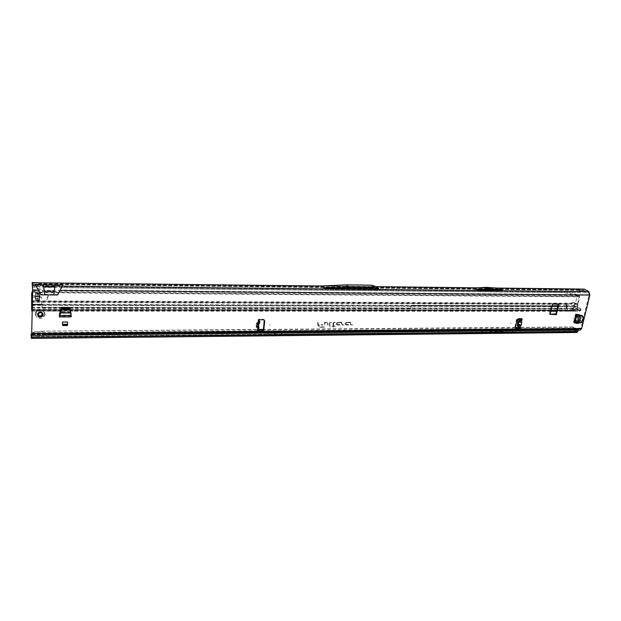 <?xml version="1.0" encoding="UTF-8"?>
<svg xmlns="http://www.w3.org/2000/svg" width="621" height="621" viewBox="0 0 621 621"><rect width="100%" height="100%" fill="white"/><g stroke="black" fill="none" stroke-linecap="round" stroke-linejoin="round"><path stroke-width="0.47" stroke-dasharray="3.1 2.33" d="M573.594 318.2L574.223 318.092L573.594 318.2M74.163 311.105L75.141 311.105L74.163 311.105M55.347 311.105L56.348 311.105L55.347 311.105M269.46 324.969L270.282 324.969L269.46 324.969M258.647 322.431L259.562 320.964L258.328 320.925L257.397 322.408L256.807 326.677L257.544 328.734L258.794 328.757L258.049 326.7L258.647 322.431M520.949 325.614L519.8 326.188L520.817 325.373L518.675 324.923L519.21 320.941L521.725 321.732L521.05 325.21L518.636 324.457L519.8 326.188L519.761 327.337M510.555 323.541L511.223 323.479L510.555 323.541M488.727 289.433L488.052 289.316L488.727 289.433M349.871 287.119L350.438 287.321L349.871 287.119M37.702 313.877L37.834 315.406L37.462 314.141C38.16 311.843 39.69 311.222 42.049 312.293L42.965 314.009M341.232 327.523L340.758 327.531L341.232 327.523M324.247 322.889L324.853 322.353L327.849 322.338L328.051 325.078L327.647 325.086L327.477 322.734L324.799 322.749L324.806 325.101L324.403 325.101L324.247 322.889M324.395 322.982L324.93 322.509L327.872 322.493L328.067 325.109L327.624 322.765L324.899 322.78L324.822 325.132L324.395 322.982M329.324 322.866L331.668 322.322L329.712 322.889L330.03 327.259L329.635 327.259L329.324 322.866M329.472 322.959L331.699 322.478L329.735 322.998L330.046 327.29L329.472 322.959M333.555 322.703L333.601 325.862L335.511 326.242L333.632 326.25L333.298 327.236L333.229 326.258L331.862 325.878L333.205 325.87L332.996 322.959L333.609 322.315L335.394 322.307L333.415 322.982L333.624 326.025L335.526 326.273L333.648 326.281L333.446 327.267L333.376 326.289L332.033 326.297L333.361 326.025L333.151 323.036L333.687 322.47L335.433 322.726L333.648 322.734M275.188 335.239L274.808 334.804L274.435 335.068L275.173 335.27L274.466 335.278L273.884 334.502L267.372 334.292L281.127 334.152L273.884 334.502M497.18 332.041L497.895 332.111L497.18 332.041M575.426 322.276L576.078 322.695L575.356 322.283L580.34 320.878L580.992 321.29L582.288 315.973M580.992 321.29L580.014 321.212M576.078 322.695L580.666 321.624M574.192 322.71L576.009 322.703M62.48 325.109L67.41 325.086L67.518 322.035M71.042 316.904L71.128 314.583M580.34 320.878L581.582 315.74M581.66 315.414L577.398 314.094L575.512 314.086L577.367 314.49M575.356 322.283L573.54 322.299L576.925 323.479M69.824 307.876L69.273 307.123L61.549 307.108L59.36 313.714L59.422 315.22M71.011 314.009L70.926 316.392L71.081 315.189L71.345 315.716M550.051 314.257L549.399 313.908L551.681 303.956L558.054 303.63L558.279 304.026M257.265 330.698L257.606 327.865L255.984 327.05L256.698 323.075L258.328 322.26L258.421 321.22M32.331 304.399L41.623 304.29L32.284 305.734M41.623 304.29L41.793 297.086L32.486 296.745M32.494 295.549L39.62 296.691M573.424 327.267L572.531 326.964L574.262 327.958L575.054 330.186L576.987 331.397L578.741 328.354L580.177 329.029L581.031 328.105L589.166 294.672L60.353 289.999L57.877 294.486L40.644 294.362L38.37 289.805L44.332 291.676L43.245 286.258L36.096 286.18L38.37 289.805L32.61 289.751M521.003 318.309L521.609 318.728L518.046 318.317L516.424 319.753L514.801 327.251L515.531 328.633M258.352 321.041C257.707 320.164 257.971 319.543 259.128 319.186L262.908 319.171L264.274 320.009M42.95 314.327L42.562 315.344M42.034 315.918L40.52 316.539M40.171 316.563L38.393 315.988L40.489 316.252L40.815 316.989L42.321 316.035M337.405 325.024L337.195 325.008C335.798 323.983 336 323.083 337.801 322.291L341.713 322.276L341.892 324.573L344.065 324.985L341.837 324.993L341.34 322.664L337.746 322.679L336.83 324.372L339.136 324.628L338.709 324.1L339.245 324.1L339.982 325.008L337.304 325.039C335.969 324.061 336.163 323.199 337.878 322.446L341.736 322.431L341.93 324.713L344.088 325.016L341.946 325.024L341.488 322.695L337.84 322.71L336.869 324.511L339.361 324.783L339.299 324.255L339.935 325.039L337.506 325.055M346.184 324.969L345.982 324.954C344.593 323.937 344.795 323.036 346.588 322.245L350.469 322.229L350.632 324.519L352.79 324.93L350.586 324.938L350.097 322.617L346.534 322.633L345.625 324.325L347.9 324.573L347.481 324.053L348.016 324.046L348.738 324.954L346.091 324.985C344.764 324.015 344.958 323.153 346.673 322.4L350.5 322.384L350.679 324.659L352.813 324.962L350.694 324.969L350.244 322.648L346.634 322.664L345.664 324.465L348.125 324.729L348.07 324.201L348.691 324.985L346.285 325M317.657 322.392L318.061 322.384L318.247 324.752L322.943 324.721L322.974 325.109L318.278 325.14L318.728 326.328L324.915 327.29L319.683 327.298L317.89 325.357L317.657 322.392L318.061 322.384M67.293 324.558L67.386 321.864L67.386 324.977L67.293 324.558L62.372 324.581L62.457 321.88L62.372 324.581M67.386 321.864L62.457 321.88M258.802 328.773L259.035 327.05M258.887 323.626L258.988 322.92L259.601 323.044M256.232 327.477L257.467 328.105L257.676 329.604M519.257 319.194L518.015 324.938L518.271 325.924L519.552 326.894M499.416 288.276L474.483 287.981M321.267 286.002L376.473 286.654M589.166 294.672L588.615 292.747L583.693 290.403L583.329 289.433L578.842 291.381L37.99 285.707L38.06 286.514L579.409 292.017L578.842 291.381L580.433 289.037M32.152 284.356L35.281 285.823L34.807 284.628L37.99 285.707L38.176 282.687M376.45 289.991L334.54 289.565L348.451 288.912L348.303 288.16L324.573 289.27L322.703 287.383L346.324 286.297L348.303 288.16L373.671 288.431L371.575 286.599L376.155 287.973L378.274 289.813L373.671 288.431L373.741 289.176L376.45 289.991L378.274 289.813M376.155 287.973L322.703 287.383M580.806 290.581L580.961 291.513L579.409 292.017L580.425 290.162L375.992 287.911M35.281 285.823L38.06 286.514L38.176 284.123L32.113 284.092M474.366 289.145L487.842 288.517L499.23 289.417L474.366 289.145L477.044 291.016L490.574 290.372L502.009 291.265L477.044 291.016M499.23 289.417L502.009 291.265M54.058 294.455L54.982 286.374L62.022 286.452L61.595 287.562L588.615 292.747M324.573 289.27L334.54 289.565M576.862 331.358L31.345 336.916M31.36 336.714L39.34 336.481L39.41 334.137L31.492 333.128M511.603 331.87L481.407 332.181L498.935 331.521L511.603 331.87L513.187 333.027L482.921 333.353L496.047 332.724L513.187 333.027M576.614 332.382L268.388 335.682L282.198 335.557L281.142 334.168L574.805 331.203L577.002 332.499M44.502 294.393L44.332 291.676L54.237 291.754L60.353 289.999L61.595 287.562M31.562 334.866L578.756 329.464L580.193 330.139M583.329 289.433L584.113 289.083M578.469 329.743L578.345 330.155M271.377 335.798L268.404 335.705L267.387 334.308L281.127 334.152M281.259 333.003L267.55 333.135L281.259 333.003L282.299 334.354L268.551 334.494L282.299 334.354M267.55 333.135L268.551 334.494M574.922 329.06L574.246 328.835L574.184 329.371L574.805 331.203M31.12 336.698L42.996 336.574L42.958 331.156L257.536 329.728M483.185 332.313L481.585 331.078L482.354 331.055L575.054 330.186M31.407 335.394L43.028 335.278L43.043 331.451L34.512 331.661L31.469 333.795L34.388 331.707L42.958 331.156L258.134 329.448M572.756 327.034L574.246 328.835M573.199 327.197L519.777 327.624M515.407 327.663L263.304 329.681M572.531 326.964L519.769 327.383M515.461 327.414L263.389 329.409M34.807 284.628L32.02 283.075M33.262 283.844L33.456 285.047M580.961 291.513L583.693 290.403M582.273 290.946L582.009 290.007M37.943 296.543L32.486 296.582M37.765 304.802L32.315 304.864M39.441 304.663L32.323 304.748M484 332.32L496.264 331.715L512.705 332.025M482.354 331.055L494.595 330.457L510.998 330.776M267.387 334.308L42.996 336.574M282.198 335.557L279.225 335.713M318.084 322.547L318.27 324.907L322.967 324.876L318.294 325.171L318.759 326.467L320.226 327.096L324.907 327.057L320.188 327.36L318.037 325.435L317.812 322.547M31.05 334.284L31.399 333.873M374.432 287.919L371.203 286.949L371.498 286.56L346.246 286.265L371.498 286.56M371.203 286.949L346.044 286.654L346.239 286.265L323.277 287.321M486.22 288.501L488.944 290.356M487.842 288.517L490.574 290.372M519.474 326.809L519.047 327.096M518.675 324.923L519.482 326.11L519.358 326.755L518.38 326.786M521.562 321.531L519.606 320.925L521.562 321.531M521.772 321.399L520.631 321.026L520.677 319.986M257.203 326.669L257.141 326.079L256.155 327.011L256.698 323.075L257.676 322.214L257.133 326.141L256.155 327.019L257.133 326.141L257.536 328.804L258.74 329.114M258.988 322.92L257.583 324.17M256.892 322.703L258.476 322.027L256.892 322.703L257.862 321.911L257.141 326.079M257.684 322.159L258.476 322.082L258.569 321.414L258.476 322.027L257.862 321.911M70.026 309.173L71.221 315.196M71.337 315.623L71.213 315.103L59.546 315.119M67.417 324.1L62.488 324.123M67.386 324.977L62.457 325M67.503 325.505L67.41 325.086M582.048 322.4L581.722 321.934L583.041 316.524L583.398 316.842M581.722 321.934L576.265 323.06M576.987 323.471L576.335 323.052L578.314 314.847M40.8 312.254L40.668 311.641L42.5 312.588L42.399 312.992L40.916 312.27M37.695 315.367L37.594 313.714L37.633 315.344M45.248 314.133C43.951 318.363 41.133 319.473 36.794 317.478L35.164 314.141C36.429 309.926 39.232 308.792 43.571 310.741L45.248 314.133M45.248 314.11C43.951 318.34 41.133 319.458 36.794 317.463L35.156 314.125C35.529 311.393 37.268 309.902 40.365 309.654L43.563 310.725L45.248 314.11M41.786 314.428L42.143 314.762L42.244 314.125L41.304 312.13L39.635 312.231L37.912 313.846L38.999 315.522L41.219 315.654L42.143 313.527M38.758 312.689L39.232 312.448M39.123 316.795L38.681 316.563M37.943 313.434L37.586 315.297L37.594 313.194L37.865 313.838M42.344 312.992L41.646 312.068L40.854 311.796L40.714 312.239M40.807 312.169L42.166 312.65M40.683 316.842L41.894 316.5M42.306 312.642L41.731 312.115L42.306 312.642M40.66 316.718L40.59 316.268L42.212 315.67L41.63 316.632L40.551 316.625L42.344 315.623M32.393 301.379L571.879 303.615L574.052 302.528L573.4 302.14L571.235 303.227L571.879 303.615L571.173 304.36L573.16 305.998L574.867 303.91L574.13 303.242L574.231 304.375L577.584 304.383L577.398 305.594L578.221 303.925L577.584 304.383L577.522 303.98L578.221 303.925M577.646 306.052L577.375 308.389L576.956 308.264L577.157 306.324L577.662 305.928L577.157 306.324L577.22 305.881L577.848 305.423L566.562 305.804L565.847 303.879L566.383 305.804L566.034 303.879L571.801 303.902L574.301 305.431L574.867 303.91L575.341 303.917L576.94 296.822L32.548 292.646M35.118 296.993L35.498 300.556L35.576 292.941L35.118 296.993M39.635 292.972L35.529 292.941L35.048 296.504L35.374 300.059L39.418 300.083L39.581 292.972L39.542 300.58L40.023 296.527L39.705 293.461L35.645 293.43L35.498 300.556L39.496 300.58L39.705 293.461M580.674 309.126L580.441 308.482L580.674 309.126L579.68 311.222L572.981 311.16L572.205 310.679L574.906 310.5M575.636 310.469L574.906 310.469M574.627 310.36L31.741 310.05M574.254 309.413L575.116 309.778L574.254 309.413M578.205 303.824L575.341 303.91M31.555 302.334L566.461 304.344L566.989 306.269L566.647 304.344L567.175 306.269L31.601 304.787M574.052 302.528L574.782 303.63L578.12 303.258L579.509 297.467L579.098 296.652L579.509 297.467M577.522 303.98L579.028 297.187M48.291 295.992L46.653 300.036L48.003 295.914L47.747 295.154L44.27 294.967L47.941 294.944L48.291 295.992L46.955 299.966L47.732 295.091L44.27 294.967M32.742 290.411L32.913 291.552L578.337 295.976L578.586 294.936L579.059 295.185L578.625 296.077L579.005 296.458L32.075 292.157L45.193 287.539L564.823 292.623L578.625 296.077M579.059 295.185L579.579 296.931M579.61 295.945L576.94 296.822M579.828 310.368L579.68 311.152L579.711 310.36L579.579 310.88L577.282 309.025L577.018 309.522L570.971 309.918L571.747 310.399M577.282 309.025L576.661 309.382M31.927 308.109L571.219 308.878L577.677 309.142L577.553 309.669L577.018 309.522M579.626 310.422L571.149 310.12L571.755 310.104L572.065 311.098L571.553 311.261L570.901 311.16L571.149 310.12L569.17 310.112L568.844 311.261L567.92 309.926L31.873 309.724M579.68 311.222L579.556 310.415M31.578 307.31L576.956 308.264L576.723 309.157L577.103 308.847M579.556 310.865L579.711 310.36M577.553 309.669L577.825 309.211L579.68 310.345M31.881 309.693L569.17 310.112L568.921 311.16L572.981 311.16M580.084 311.043L580.744 310.407L580.363 310.12M580.829 308.761L574.875 306.976L573.036 308.497L572.065 311.098M573.827 310.337L31.733 309.964M574.006 310.469L31.749 310.135M575.426 310.337L574.65 310.337M577.22 308.816L576.769 309.142M581.039 309.398L580.744 310.407L572.484 310.399L571.856 309.926L573.517 309.926L571.072 308.458L69.467 307.636M579.882 310.368L580.146 311.028M573.036 308.497L572.407 308.032L571.755 310.104M579.672 310.43L571.553 310.143M575.085 305.827L571.242 306.704L571.072 308.458L577.39 308.187M44.262 294.905L47.227 294.649L47.933 294.882L48.283 295.922M39.604 294.175L39.682 294.665M35.498 298.887L39.496 298.911L39.573 299.376M39.472 300.083L39.542 300.58M35.374 300.059L35.444 300.556M35.397 298.864L35.467 299.361M35.498 294.144L35.568 294.633M35.529 292.941L35.599 293.43M573.4 302.14L574.13 303.242L577.577 303.258M31.547 300.882L571.235 303.227L571.173 304.36L566.647 304.399M577.802 305.532L577.662 305.928M31.842 311.028L568.937 311.09M572.407 308.032L574.627 306.51L580.441 308.482M580.433 309.941L573.517 309.926L574.425 306.502M41.452 304.818L41.382 304.22L34.248 304.197L34.31 304.795L41.452 304.818L42.166 305.687L42.104 307.853L42.026 307.255L42.515 307.682L61.339 307.713M41.382 304.22L42.088 305.09L42.026 307.255M42.515 307.682L42.593 308.288L42.104 307.853M42.593 308.288L61.068 308.311M69.917 308.327L410.512 308.784L410.015 308.28L411.529 305.338L412.026 305.842L410.512 308.784M69.575 307.224L69.699 307.729L410.015 308.28M557.875 305.773L566.15 305.804L566.771 306.269L557.767 306.246M551.89 306.231L412.026 305.842M551.999 305.757L411.529 305.338M566.771 306.269L566.981 308.862L568.541 310.399L556.804 310.391M566.15 305.804L566.36 308.389L567.92 309.926L31.896 309.444M32.276 306.417L34.31 304.795M32.292 305.672L34.248 304.197M32.641 290.628L32.602 291.676M45.193 287.539L45.224 286.219L565.063 291.583L564.823 292.623M45.224 286.219L32.944 290.217L578.586 294.936L565.063 291.583M567.113 306.122L577.157 306.293M566.383 305.749L32.339 304.197M565.91 304.026L32.385 301.744M258.794 321.973L257.552 321.942M573.54 322.299L575.512 314.086M70.926 316.392L59.267 316.415M256.527 323.114L255.984 327.05M31.741 332.786L257.327 330.861M257.412 330.861L257.824 330.861M518.752 328.633L581.031 328.105M521.26 325.241L521.935 321.763M519.49 320.715L520.833 320.902L521.003 319.994M261.588 330.83L515.803 328.656M259.586 323.044L259.857 321.111M259.485 319.66L259.128 319.186M498.127 288.167L475.849 287.911M579.579 289.743L38.075 283.603M348.451 288.912L373.741 289.176M346.044 286.654L329.472 287.422M38.145 284.41L580.146 290.38M323.099 287.329L38.184 284.162M584.214 290.232L580.526 290.186M54.982 286.374L43.245 286.258M32.556 287.275L36.957 287.321M35.413 336.574L577.266 331.117M275.646 335.899L275.173 335.27M275.064 335.115L274.591 334.494M275.716 335.899L274.661 334.486M274.932 335.907L274.466 335.278M274.862 335.907L273.807 334.494M481.407 332.181L482.921 333.353M498.935 331.521L500.487 332.677M494.51 331.567L496.047 332.724M513.458 332.002L511.789 330.791M578.881 329.503L31.524 334.556M31.593 335.138L579.572 329.945M579.129 328.47L31.733 333.244M579.82 328.92L31.694 333.819M577.848 329.239L39.41 334.137M31.298 338.228L268.388 335.682M43.028 335.278L481.585 331.078M574.184 329.371L42.919 334.23M574.852 329.604L43.004 334.533M574.262 327.958L573.594 327.725M54.803 287.197L43.54 287.081M32.478 297.164L41.793 297.086M500.844 331.668L499.16 330.419M496.264 331.715L494.595 330.457M274.723 333.337L275.747 334.696M274.793 333.337L275.817 334.696M274.063 333.345L275.08 334.703M273.993 333.345L275.01 334.703M517.029 320.18L516.424 319.753M518.651 318.744L518.046 318.317M515.399 327.678L514.801 327.251M517.293 325.955L518.271 325.924M517.037 324.969L518.015 324.938M518.069 319.644L519.047 319.613M518.535 324.41L519.21 320.941M263.265 319.652L262.908 319.171M258.639 322.454L257.397 322.423M258.049 326.7L256.807 326.677M258.165 327.818L256.923 327.795M558.706 304.026L558.054 303.63M552.721 304.003L552.085 303.599M552.325 304.36L551.681 303.956M550.035 314.319L549.399 313.908M550.051 314.529L549.639 314.257M71.097 316.64L59.422 316.663M71.12 316.741L59.437 316.764M59.344 313.807L59.453 314.327M71.143 315.321L59.523 315.336M61.658 307.62L61.549 307.108M69.273 307.123L69.397 307.628M70.561 311.889L60.384 311.889M70.701 312.588L60.183 312.596M71.167 315.421L59.507 315.437M69.862 307.962L69.746 307.48M59.469 314.234L59.36 313.714M61.052 307.465L61.161 307.969M577.336 314.086L577.988 314.49M575.644 322.842L577.623 314.63M578.57 322.462L580.301 315.321M577.996 322.563L579.781 315.181M575.776 322.928L577.755 314.707M581.349 322.245L581.675 322.71M578.05 314.498L577.398 314.094M581.489 315.134L582.149 315.538M38.277 313.031L40.668 311.641L42.5 312.588L42.104 313.31M42.158 315.553L42.934 314.164M37.912 313.846L38.199 314.513L39.162 313.186L41.382 312.906L42.088 314.234L41.328 315.988L42.088 314.28M41.793 314.086L41.405 312.712L38.999 313.139L38.875 312.619M41.382 312.906L41.405 312.184M38.223 315.367L37.369 314.141L37.594 313.194L37.982 313.372M44.27 313.892C44.355 318.526 35.785 318.55 36.08 313.9C35.987 309.227 44.596 309.242 44.27 313.892M41.219 315.654L41.281 316.136L39.55 315.973L38.199 314.513M42.476 315.39L42.453 314.979M39.946 312.247L38.285 312.829M39.891 316.702L39.822 316.244L40.202 316.539M38.362 315.732L39.868 316.291M38.82 314.87L39.115 316.004L39.565 315.553M38.999 315.522L39.115 316.004L41.219 316.066M39.86 315.406L39.845 315.817M42.088 314.234L41.817 313.357M39.162 313.186L38.199 314.42M38.867 312.922L39.154 313.489M39.62 312.961L39.635 312.231M39.1 315.74L38.812 315.165M39.93 312.386L39.907 313.108M38.129 314.164L39.107 315.445M37.912 313.947L38.238 314.552M38.137 313.628L38.238 314.381M40.986 312.192L41.227 312.868M41.304 312.13L41.289 312.86M40.901 315.592L41.157 316.058M42.694 313.419L43.02 314.257M37.586 314.917L37.997 315.359M42.174 313.248L42.158 312.829M38.735 316.601L38.657 316.143L40.489 316.252M42.135 315.142L42.049 315.647M40.567 316.563L40.186 316.128M40.753 315.452L40.862 315.942L39.55 315.973M42.073 314.692L42.205 313.574M41.778 314.839L41.366 316.097L40.947 315.631M42.244 315.763L40.745 316.539M40.629 316.477L40.691 316.912M35.055 297.009L35.125 297.498M31.64 309.437L570.971 309.918M572.205 310.679L31.764 310.415M31.601 305.066L577.577 306.642M61.588 307.62L31.943 307.574M32.3 305.33L571.242 306.704M39.651 296.248L35.638 296.217M39.604 298.429L35.591 298.406M39.721 295.433L35.7 295.41M39.62 299.803L35.607 299.788M39.511 300.285L35.513 300.261M39.659 293.896L35.645 293.865M39.589 294.703L35.583 294.68M39.884 295.666L39.961 296.155M39.946 296.038L40.023 296.527M39.923 297.032L40 297.521M39.845 297.405L39.923 297.894M35.118 297.374L35.187 297.863M35.079 296.007L35.149 296.496M35.156 295.635L35.226 296.124M569.1 311.144L569.348 310.104M570.676 311.144L570.924 310.104M32.199 310.05L60.594 310.065M61.005 310.065L70.22 310.073M70.274 310.073L550.943 310.384M574.875 306.976L574.239 306.502M575.256 306.976L574.627 306.51M575.411 306.999L574.79 306.541M41.607 304.337L41.685 304.934M42.088 305.09L42.166 305.687M410.458 307.907L410.955 308.42M410.846 306.068L411.343 306.58M411.343 305.431L411.839 305.943M566.95 306.409L566.321 305.936M567.167 307.294L566.538 306.828M566.88 308.303L566.251 307.83M566.981 308.862L566.36 308.389M33.534 304.546L33.596 305.144M574.014 318.488L574.223 318.092M488.052 289.316L488.781 289.502M349.677 287.143L350.438 287.321M42.135 312.805L42.049 312.293M497.188 331.909L497.895 332.111M496.715 288.059L477.324 287.834M376.466 286.646L321.298 286.002M584.105 290.201L375.666 287.88M324.224 287.306L32.098 284.053M31.337 336.97L576.987 331.397M31.655 333.966L580.177 329.029M31.516 334.509L578.756 329.464M31.733 333.081L578.741 328.354M35.024 331.661L35.661 331.622M371.552 286.576L376.116 287.95M521.881 318.783L521.267 318.356M264.049 319.846L263.692 319.373M558.791 304.042L558.147 303.646M550.105 314.606L549.538 314.242M71.081 316.609L59.406 316.632M71.081 315.189L59.531 315.204M71.182 315.452L59.492 315.476M582.172 315.546L581.512 315.142M35.203 314.793L35.18 314.11C35.591 311.377 37.322 309.895 40.365 309.654M38.518 314.304L38.626 314.793L38.215 314.645L38.005 314.117M575.116 309.778L574.922 310.609M579.665 310.958L579.735 310.422M574.037 309.452L573.82 310.329M575.605 311.261L571.553 311.261M572.135 310.415L31.741 310.065M574.301 305.431L573.672 305.889M568.929 310.803L567.967 309.957M568.844 311.261L556.602 311.261M550.742 311.261L70.491 311.16M70.437 311.16L60.633 311.16M60.299 311.16L32.176 311.152M41.809 304.476L41.886 305.074M42.244 308.156L42.166 307.558M32.23 291.986L32.641 290.799"/><path stroke-width="0.93" d="M518.38 326.786L518.675 325.272L521.353 325.194L521.617 320.42L518.442 319.155L518.069 319.644L517.293 325.955L520.227 327.508L520.367 328.175L519.358 329.068L516.4 329.091L515.399 327.678L517.029 320.18L518.651 318.744L521.881 318.783L522.238 319.621L521.617 320.42L519.257 319.194M521.609 318.728L521.003 319.994M519.761 327.337L518.752 328.633L515.531 328.633M43.043 314.653L42.135 312.805C39.767 311.742 38.23 312.355 37.539 314.661L38.432 316.485C40.8 317.572 42.337 316.958 43.043 314.653M582.288 315.973L578.05 314.498L576.164 314.49L583.003 316.275M67.542 324.278L67.518 322.035L62.581 322.051L62.566 325.536L67.503 325.505L67.542 324.278L62.605 324.302L62.566 325.536M61.339 307.713L69.699 307.729L61.161 307.969L59.469 314.234L59.368 316.935L61.308 309.157L61.821 308.862L61.813 309.763L59.632 315.732M69.699 307.729L71.011 314.009M257.187 326.995L258.973 327.531L258.592 325.73L257.187 326.995L257.583 324.17L258.483 323.797L258.763 321.562C258.049 320.684 258.289 320.056 259.485 319.66L264.049 319.846L264.748 321.259L263.785 329.704L261.938 331.319L258.173 331.35L257.661 331.218L257.676 329.604L258.802 328.773M584.47 289.176L580.449 289.037L584.47 289.176L588.871 291.684L589.841 295.06L581.683 328.525L580.193 330.139L31.655 335.394L31.562 334.866M57.691 294.975L62.76 285.109L54.997 285.023L53.825 294.944L57.691 294.975M41.017 294.859L44.922 294.89L43.307 284.899L35.413 284.814L41.017 294.859M31.655 335.394L32.672 290.248L32.106 282.617L32.61 289.751L31.741 332.786L31.345 336.955L31.05 334.284L31.337 338.383L577.002 332.499L578.345 330.155M552.721 304.003L558.939 304.383L556.237 314.661L550.035 314.319L552.721 304.003M71.019 313.799L69.824 307.876M558.279 304.026L555.989 313.9L550.051 314.257M264.274 320.009L263.428 329.215L261.588 330.83L257.265 330.698M38.696 316.57L37.974 315.305L38.75 316.531L40.792 316.896L42.174 316.19L42.119 315.507L42.329 316.089L42.104 315.592M259.601 323.044L258.483 323.797M259.562 320.964L259.594 321.577L258.445 321.096M258.887 323.626L258.592 325.73M521.236 322.384L519.358 321.732L519.692 320.025L520.677 319.986M520.227 327.508L520.615 325.559M518.675 325.272L517.875 324.115L518.356 321.624L519.358 321.732M502.335 290.209L499.416 288.276L486.383 287.344L474.483 287.981L477.293 289.937L490.862 289.301L502.335 290.209L477.293 289.937M376.419 286.747L378.88 288.881L324.946 288.307L322.773 286.126L321.267 286.002L346.207 284.876L371.645 285.194L376.419 286.747L475.849 287.911M321.298 286.002L32.137 282.734M279.225 335.713L271.377 335.798M31.337 338.383L31.485 334.866M519.777 327.624L515.407 327.663M263.304 329.681L257.536 329.728M519.769 327.383L515.461 327.414M263.389 329.409L258.134 329.448M371.645 285.194L374.277 287.5L348.699 287.205L324.946 288.307M378.88 288.881L374.277 287.5M346.207 284.876L348.699 287.205M518.356 321.624L521.834 322.703M517.875 324.115L521.353 325.194M259.857 321.111L258.6 321.158M258.561 321.181L259.594 321.577M70.274 310.073L69.56 308.87L70.22 310.065L71.182 316.873L59.492 316.896M71.042 316.873L59.368 316.935M69.754 309.77L61.813 309.763M69.56 308.87L61.821 308.862M59.546 315.126L59.647 315.639M62.581 322.051L62.605 324.302M582.878 316.167L583.398 316.842L582.048 322.4L576.925 323.479L574.192 322.71L576.164 314.49M577.367 314.49L578.252 314.839M583.243 316.493L578.912 315.251M578.314 314.847L578.974 315.258M42.119 315.507L43.004 314.606L41.964 313.489L42.515 313.846L42.445 313.395L42.158 313.799M38.386 312.93L37.702 313.877M40.916 312.27L42.251 313.108L40.901 312.41L38.836 312.782L37.834 313.954L37.803 315.359L37.865 313.838M42.329 316.221L40.807 316.951L39.845 316.656M39.216 312.479L38.781 312.705L39.216 312.479M38.502 315.965L37.695 315.367M42.438 315.352L42.973 314.405L42.049 315.647M32.292 305.672L31.873 311.152L31.64 309.437L31.702 293.089M32.548 292.646L31.881 292.887M31.958 306.797L31.772 293.57M31.95 292.638L32.587 290.636M61.068 308.311L69.917 308.327M557.767 306.246L551.89 306.231M557.875 305.773L551.999 305.757M32.02 307.403L32.276 306.417M581.683 328.525L519.358 329.068L518.752 328.633M261.588 330.83L261.938 331.319L516.4 329.091L515.803 328.656M589.841 295.06L60.167 290.481M53.825 294.944L44.922 294.89M38.743 290.294L32.672 290.248M31.811 333.33L258.173 331.35L257.824 330.861M257.676 329.604L257.987 327.399M322.773 286.126L38.215 282.803M36.274 285.947L32.579 285.908M54.997 285.023L43.307 284.899M588.871 291.684L62.333 286.219M580.782 289.138L498.127 288.167M31.423 337.273L577.887 331.622M54.632 286.661L43.897 286.553M54.066 291.226L44.689 291.148M490.939 289.308L488.067 287.368M490.862 289.301L487.99 287.368M489.247 289.285L486.383 287.344M489.162 289.285L486.297 287.344M518.62 319.217L519.598 319.186M263.785 329.704L263.428 329.215M264.748 321.259L264.391 320.778M259.764 320.972L258.515 320.948M558.939 304.383L558.357 304.026M556.237 314.661L555.593 314.249M556.633 314.311L555.989 313.9M71.306 315.484L59.686 315.499M70.794 312.961L60.322 312.968M70.755 312.782L60.377 312.79M61.3 310.058L61.308 309.157M71.011 313.706L71.128 314.218M574.72 322.85L576.692 314.63M574.852 322.936L576.824 314.707M577.088 323.448L579.059 315.282M578.749 322.951L580.526 315.608M578.896 322.92L580.658 315.647M582.312 315.879L581.652 315.468M42.934 314.164L42.694 313.419M42.469 313.954L42.601 313.496L42.88 314.443M39.232 312.448L39.946 312.247M38.013 313.326L38.556 313.349M39.938 312.65L40.179 312.223M42.049 315.639L42.042 316.089M40.256 312.813L40.862 312.565M37.997 314.009L38.549 313.675M42.212 315.678L42.329 316.089M41.894 316.5L42.352 316.159M32.393 301.379L31.617 301.379M69.467 307.636L61.588 307.62M31.601 305.066L32.3 305.33M31.555 302.334L31.617 301.744L32.385 301.744M32.339 304.197L31.663 304.197L31.601 304.787M31.896 309.444L32.199 310.05M60.594 310.065L61.005 310.065M550.943 310.384L556.804 310.391M258.755 329.107L258.973 327.531M259.578 323.223L259.826 321.453M258.763 321.562L258.406 321.08M257.661 331.218L257.311 330.729M580.449 289.037L496.715 288.059M477.324 287.834L376.466 286.646M32.106 282.617L38.176 282.687M38.432 316.485L38.362 315.965M518.442 319.155L519.428 319.124M259.663 320.902L258.421 320.878M70.134 309.91L69.94 309.01M39.123 316.795L38.735 316.601M556.602 311.261L550.742 311.261"/></g></svg>

